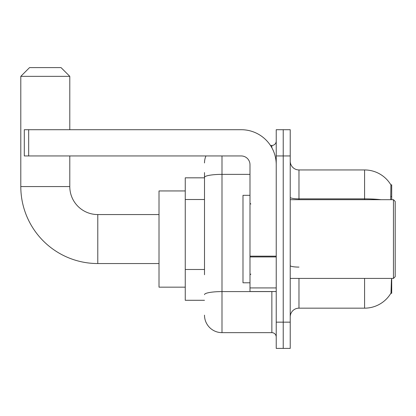 <?xml version="1.0" encoding="UTF-8"?>
<svg xmlns="http://www.w3.org/2000/svg" width="416" height="416" viewBox="0 0 416 416"><rect width="100%" height="100%" fill="white"/><g stroke="black" fill="none" stroke-linecap="round" stroke-linejoin="round"><path stroke-width="0.62" d="M391.7 199.69L391.7 184.818L390.905 184.928A30.618 30.618 0 0 0 364.582 169.946L298.974 169.946A8.746 8.746 0 0 1 290.228 161.2A8.746 8.746 0 0 0 298.974 169.946L298.974 199.69M390.842 293.29L390.993 293.03A30.618 30.618 0 0 1 364.582 308.162A30.618 30.618 0 0 0 390.842 293.29L391.7 293.29L391.7 278.418M204.5 194.256L204.5 172.572L204.5 177.819L185.255 177.819L185.255 300.29L204.5 300.29M298.974 278.418L298.974 308.162A8.746 8.746 0 0 0 290.228 316.909A8.746 8.746 0 0 1 298.974 308.162L364.582 308.162L364.582 278.418M390.993 293.03L391.446 279.469M283.228 322.156L283.228 348.4L290.228 348.4L290.228 322.156L283.228 322.156L283.228 348.4L276.229 348.4L276.229 322.156L283.228 322.156L283.228 155.953L283.228 322.156M276.229 322.156L276.229 129.709L283.228 129.709L283.228 155.953L283.228 129.709L290.228 129.709L290.228 322.156M390.692 199.69L390.905 184.928A30.618 30.618 0 0 0 364.582 169.946L364.582 198.864L298.974 198.864A8.746 1.518 -0 0 1 290.228 197.345M204.5 274.737L204.5 172.572M221.998 155.953L221.998 332.654L271.856 332.654L271.856 291.538M270.462 145.454L271.856 145.454A4.373 4.373 0 0 0 276.229 141.081M276.229 337.028A4.373 4.373 0 0 0 271.856 332.654M204.5 162.947A17.493 17.493 0 0 1 205.962 155.953M221.998 332.654A17.493 17.493 0 0 1 204.5 315.156M159.011 263.546L97.781 263.546A76.981 76.981 0 0 1 20.8 186.571L20.8 76.346L29.546 67.6L61.038 67.6L69.789 76.346L20.8 76.346M97.781 263.546L97.781 214.562A27.992 27.992 0 0 1 69.789 186.571L69.789 155.953M69.789 129.709L69.789 76.346M185.255 190.944L159.011 190.944L159.011 287.165L185.255 287.165M276.229 291.538L249.99 291.538L249.99 256.168L276.229 256.168L276.229 164.7A34.991 34.991 0 0 0 241.244 129.709L28.673 129.709L28.673 155.953L241.244 155.953A8.746 8.746 0 0 1 249.99 164.7L249.99 256.168M28.673 155.953L24.3 155.953L24.3 129.709L28.673 129.709M393.453 199.69L395.2 201.438L395.2 276.671L393.453 278.418L393.453 199.69L290.228 199.69M249.99 195.317L242.991 195.317L242.991 282.792L249.99 282.792M204.5 199.508L185.255 199.508M204.5 269.49L185.255 269.49M390.915 196.56L391.7 196.56M380.988 199.69A30.618 5.314 180 0 0 364.582 198.864L364.582 199.69M290.228 155.953L276.229 155.953M298.974 267.093A8.746 1.518 0 0 1 290.228 265.574M273.38 291.538A4.373 0.759 0 0 1 271.856 291.59L221.998 291.59A17.493 3.037 180 0 0 204.5 294.627M204.5 177.408A17.493 3.037 180 0 1 221.998 174.366L249.99 174.366M271.856 147.758L271.856 145.454M20.8 186.571L69.789 186.571M276.229 256.927L249.99 256.927M249.99 287.924L276.229 287.924M159.011 214.562L97.781 214.562M290.228 278.418L393.453 278.418M250.864 204.064L249.99 203.19M250.864 274.045L249.99 274.919"/></g></svg>
